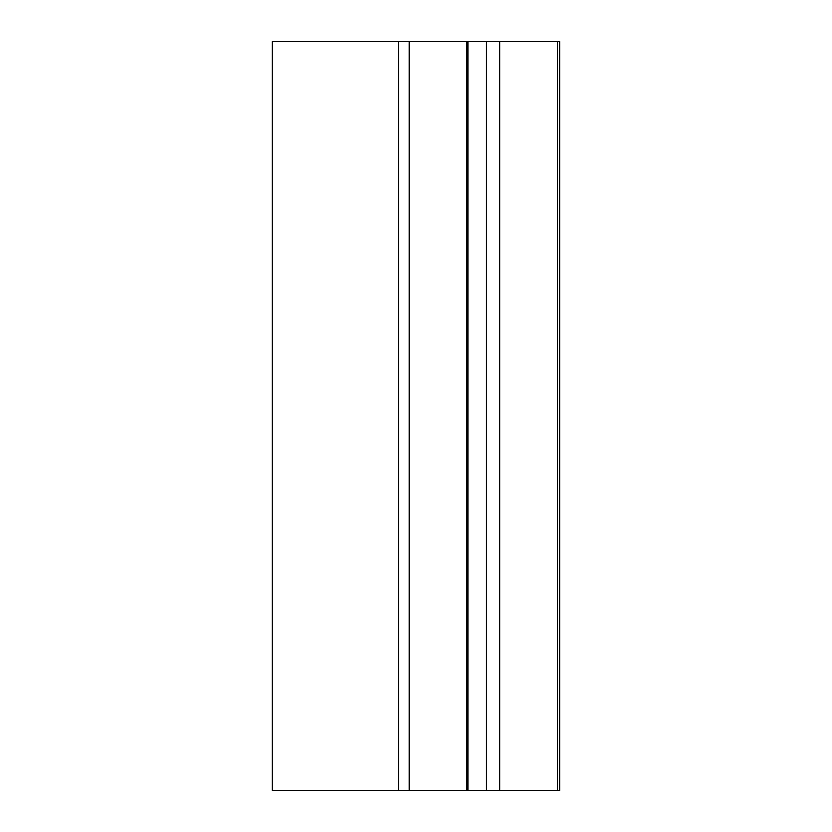 <?xml version="1.0" encoding="UTF-8"?>
<svg xmlns="http://www.w3.org/2000/svg" width="832" height="832" viewBox="0 0 832 832"><rect width="100%" height="100%" fill="white"/><g stroke="black" fill="none" stroke-linecap="round" stroke-linejoin="round"><path stroke-width="1.25" d="M398.507 41.6L398.507 790.4L409.188 790.4L409.188 41.6L272.324 41.6L272.324 790.4L272.324 41.6M398.507 790.4L272.324 790.4M557.482 41.6L557.482 790.4L559.676 790.4L559.676 41.6L409.188 41.6M466.856 41.6L466.856 790.4L409.188 790.4M486.45 41.6L486.45 790.4L466.856 790.4M499.689 41.6L499.689 790.4L486.45 790.4M557.482 790.4L499.689 790.4M467.917 41.6L467.917 790.4"/></g></svg>
